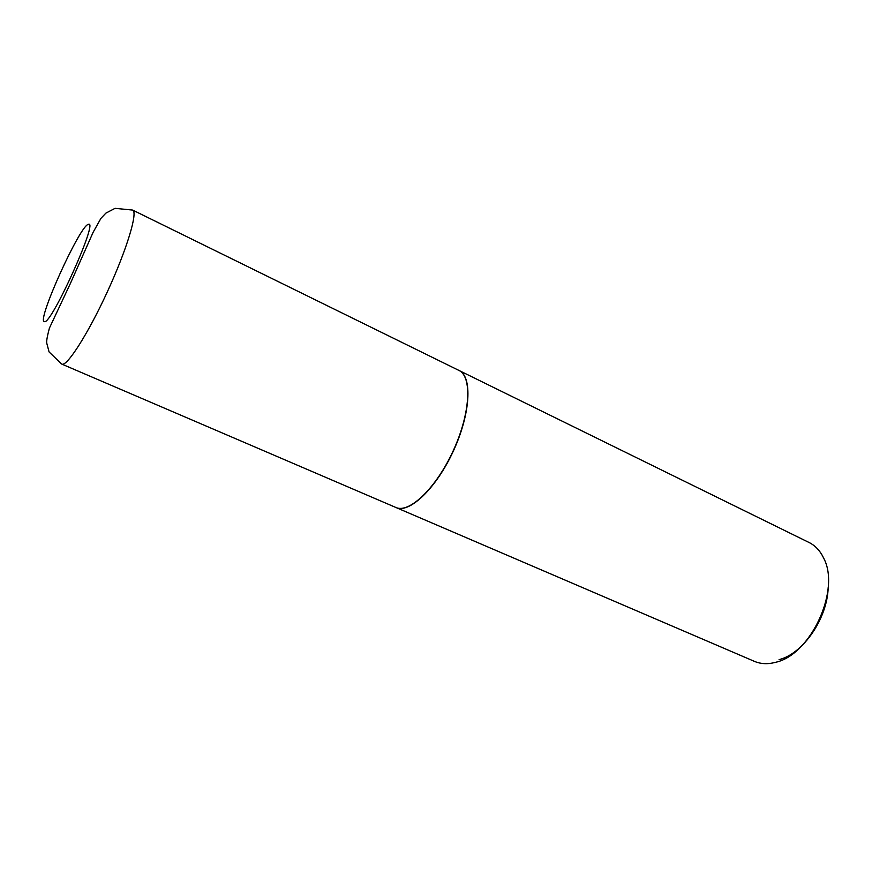<?xml version="1.0" encoding="UTF-8"?>
<svg xmlns="http://www.w3.org/2000/svg" width="872" height="872" viewBox="0 0 872 872"><rect width="100%" height="100%" fill="white"/><g stroke="black" fill="none" stroke-linecap="round" stroke-linejoin="round"><path stroke-width="1.31" d="M458.836 370.382C472.341 376.355 470.466 413.481 453.222 450.77C436.142 488.146 409.175 513.782 395.823 507.46L61.836 364.115C66.828 366.981 87.985 333.987 107.398 291.706C126.865 249.447 138.125 211.961 132.675 210.076L458.836 370.382M458.934 370.426L459.032 370.48C472.548 376.453 470.673 413.579 453.429 450.868C436.36 488.244 409.382 513.87 396.03 507.548L395.899 507.482M459.032 370.48L809.074 542.504C815.298 545.589 820.16 550.788 823.648 558.102C840.772 589.69 810.862 654.709 775.742 662.273C767.938 664.377 760.842 664.072 754.454 661.379L395.997 507.526M828.171 587.619C827.419 618.521 803.047 653.804 779.067 659.624M88.246 224.398C99.55 218.065 50.838 326.03 44.352 321.594C36.319 321.703 79.766 225.597 88.246 224.398M61.683 364.049L49.083 351.961L46.783 343.252C46.314 341.552 47.186 336.527 49.388 328.155L70.37 283.509L93.119 232.323L100.923 218.371L105.861 213.15L115.071 208.332L132.675 210.076"/></g></svg>
